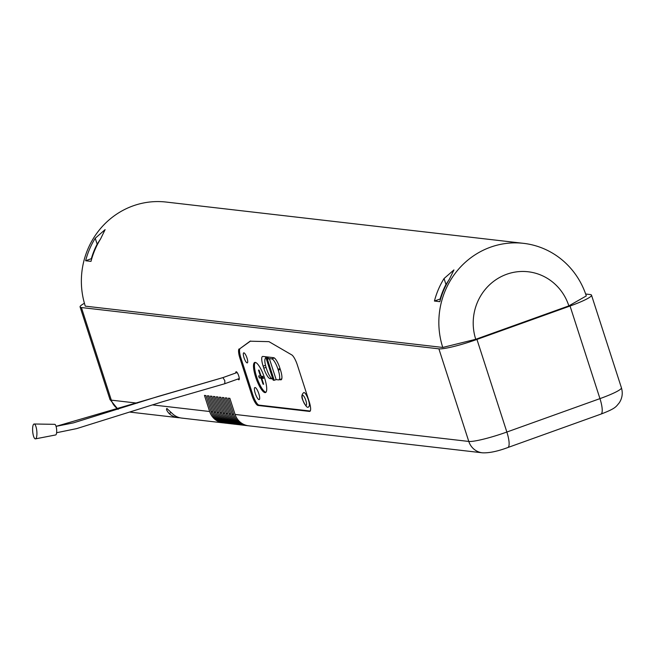 <?xml version="1.0" encoding="UTF-8"?>
<svg xmlns="http://www.w3.org/2000/svg" width="655" height="655" viewBox="0 0 655 655"><rect width="100%" height="100%" fill="white"/><g stroke="black" fill="none" stroke-linecap="round" stroke-linejoin="round"><path stroke-width="0.98" d="M523.582 243.349L166.108 202.051A78.862 75.653 96.6 0 0 85.289 306.147L442.764 347.445L475.751 339.29A51.147 49.068 -83.4 0 1 506.692 274.265A51.147 49.068 -83.4 0 1 568.851 305.877L586.299 295.929A78.862 75.653 96.6 0 0 523.582 243.349A78.862 75.653 96.6 0 0 442.764 347.445L85.289 306.147M434.437 301.046A78.862 75.653 -83.4 0 1 444.049 278.539L453.931 269.917L449.428 279.161A78.862 75.653 96.6 0 0 439.816 301.668L434.437 301.046L440.602 298.836M95.237 238.24L105.119 229.618L100.616 238.862A78.862 75.653 96.6 0 0 91.004 261.37L85.625 260.755A78.862 75.653 -83.4 0 1 95.237 238.24L97.325 244.7L97.153 244.168L100.624 238.854M85.625 260.755L91.79 258.537M36.77 435.968A7.459 2.063 -95 0 0 36.369 428.198A7.459 2.063 -95 0 0 34.191 423.998A7.459 2.063 -95 0 0 32.75 426.896A7.459 2.063 -95 0 0 33.209 434.92A7.459 2.063 -95 0 0 35.493 438.85A7.459 2.063 -95 0 0 36.77 435.968M35.493 438.85L55.65 434.953A5.33 1.474 -95 0 0 56.093 434.592A5.33 1.474 -95 0 0 56.535 428.64A5.33 1.474 -95 0 0 54.717 424.334L34.191 423.998M255.622 376.985A15.982 4.077 -109.7 0 0 265.504 392.55A15.982 4.077 -109.7 0 0 264.587 378.025A15.982 4.077 -109.7 0 0 254.705 362.461A15.982 4.077 -109.7 0 0 255.622 376.985M255.229 362.411A15.982 4.077 -109.7 0 0 256.588 376.641A15.982 4.077 -109.7 0 0 265.946 392.255M239.288 378.533L224.796 383.707L224.853 380.743L222.954 377.607M237.937 379.016A4.266 1.089 -109.7 0 0 238.969 379.777A4.266 1.089 -109.7 0 0 238.731 375.904A4.266 1.089 -109.7 0 0 236.095 371.753A4.266 1.089 -109.7 0 0 235.775 372.998M308.382 399.82A7.459 1.899 -109.7 0 0 303.773 392.558C301.619 394.416 301.284 396.922 302.766 400.058C305.631 406.411 307.645 408.589 308.808 406.599A7.459 1.899 -109.7 0 0 308.382 399.82M244.02 357.695A5.33 1.359 -109.7 0 0 247.32 362.886A5.33 1.359 -109.7 0 0 247.009 358.039A5.33 1.359 -109.7 0 0 243.717 352.857A5.33 1.359 -109.7 0 0 244.02 357.695M255.253 393.352A6.394 1.629 -109.7 0 0 259.2 399.575A6.394 1.629 -109.7 0 0 258.84 393.761A6.394 1.629 -109.7 0 0 254.885 387.539A6.394 1.629 -109.7 0 0 255.253 393.352M274.216 380.301L267.428 359.3L266.421 359.177L273.209 380.187L274.216 380.301L276.156 379.605L269.369 358.604L271.751 358.875L274.306 357.957M276.156 379.605L278.531 379.875A10.66 2.718 -109.7 0 0 278.883 379.843A10.66 2.718 -109.7 0 0 278.269 370.157L277.99 369.289A10.66 2.718 -109.7 0 0 271.751 358.875M266.421 359.177L268.362 358.481L265.987 358.211A10.66 2.718 -109.7 0 0 265.635 358.244A10.66 2.718 -109.7 0 0 266.249 367.93L266.528 368.798A10.66 2.718 -109.7 0 0 272.767 379.212L272.898 379.229M265.619 356.754A10.66 2.718 -109.7 0 0 265.611 358.252M250.578 341.026L240.025 348.591A10.66 2.718 -109.7 0 0 240.95 358.056L252.789 394.711A10.66 2.718 -109.7 0 0 259.028 405.126L310.224 411.037M279.382 379.663L280.782 379.826A10.66 2.718 -109.7 0 0 281.134 379.794A10.66 2.718 -109.7 0 0 280.52 370.108L279.873 368.094A10.66 2.718 -109.7 0 0 273.634 357.679L262.868 356.435A10.66 2.718 -109.7 0 0 262.524 356.476A10.66 2.718 -109.7 0 0 263.138 366.161L263.785 368.175A10.66 2.718 -109.7 0 0 270.024 378.582L271.915 378.803M440.152 298.999A72.468 69.512 -83.4 0 1 445.965 284.466L449.436 279.153M91.34 258.7A72.468 69.512 -83.4 0 1 97.153 244.168M84.421 303.29A31.972 3.873 -17.9 0 0 80.082 306.925A31.972 3.873 -17.9 0 0 81.408 307.539L438.883 348.837A31.972 3.873 -17.9 0 0 476.946 339.429L570.047 306.016A31.972 3.873 -17.9 0 0 591.506 295.151A31.972 3.873 -17.9 0 0 590.18 294.537L585.652 294.013M239.05 348.935A10.66 2.718 -109.7 0 0 239.984 358.4L251.823 395.063A10.66 2.718 -109.7 0 0 258.062 405.47L309.471 411.414A10.66 2.718 -109.7 0 0 309.815 411.373A10.66 2.718 -109.7 0 0 309.209 401.687L297.37 365.031A10.66 2.718 -109.7 0 0 292.015 355.051L268.959 341.648L250.087 341.198L240.025 348.591M235.063 414.443L468.792 441.445A31.972 3.873 -17.9 0 0 506.855 432.038L599.955 398.625A31.972 3.873 -17.9 0 0 621.415 387.76C622.995 393.164 622.275 398.183 619.253 402.833C615.823 406.82 616.019 408.311 600.938 414.116L507.83 447.537C497.522 451.377 489.031 453.137 482.35 452.81L248.622 425.807A17.046 16.359 -83.4 0 1 235.063 414.443L229.864 398.338L228.366 398.166L233.565 414.271A17.046 16.359 96.6 0 0 247.131 425.635L245.633 425.463A17.046 16.359 -83.4 0 1 232.075 414.099L226.876 397.994L225.377 397.822L230.576 413.927A17.046 16.359 96.6 0 0 244.143 425.292L242.645 425.12A17.046 16.359 -83.4 0 1 229.086 413.755L223.879 397.651L222.389 397.47L227.588 413.583A17.046 16.359 96.6 0 0 241.155 424.948L239.656 424.776A17.046 16.359 -83.4 0 1 226.098 413.403L220.891 397.298L219.4 397.127L224.599 413.231A17.046 16.359 96.6 0 0 238.158 424.604L236.668 424.432A17.046 16.359 -83.4 0 1 223.109 413.059L217.902 396.955L216.412 396.783L221.611 412.887A17.046 16.359 96.6 0 0 235.17 424.26L233.679 424.088A17.046 16.359 -83.4 0 1 220.121 412.715L214.914 396.611L213.424 396.439L218.623 412.544A17.046 16.359 96.6 0 0 232.181 423.916L230.691 423.736A17.046 16.359 -83.4 0 1 217.132 412.372L211.925 396.267L210.435 396.095L215.634 412.2A17.046 16.359 96.6 0 0 229.193 423.564L227.703 423.392A17.046 16.359 -83.4 0 1 214.144 412.028L208.937 395.923L207.447 395.751L212.646 411.856A17.046 16.359 96.6 0 0 226.204 423.22L224.714 423.048A17.046 16.359 -83.4 0 1 211.147 411.684L205.948 395.579L204.458 395.399L209.657 411.512A17.046 16.359 96.6 0 0 223.216 422.876A17.046 16.359 96.6 0 0 223.969 422.942M442.764 347.445L475.751 339.29L568.851 305.877M244.143 425.292A17.046 16.359 96.6 0 0 244.888 425.365M247.131 425.635A17.046 16.359 96.6 0 0 247.877 425.709M241.155 424.948A17.046 16.359 96.6 0 0 241.9 425.013M238.158 424.604A17.046 16.359 96.6 0 0 238.911 424.669M235.17 424.26A17.046 16.359 96.6 0 0 235.923 424.325M232.181 423.916A17.046 16.359 96.6 0 0 232.934 423.982M229.193 423.564A17.046 16.359 96.6 0 0 229.946 423.638M226.204 423.22A17.046 16.359 96.6 0 0 226.957 423.294M223.216 422.876L181.672 418.078A17.046 16.359 -83.4 0 1 172.617 413.854L166.837 408.483M167.033 408.466C165.92 408.884 166.583 410.538 169.031 413.436A17.046 16.359 96.6 0 0 178.086 417.661A17.046 16.359 96.6 0 0 179.888 417.767M267.428 359.3L269.369 358.604M261.05 376.183L259.093 370.149L258.496 370.075L260.453 376.117L258.659 375.913L259.306 377.927L261.099 378.131L263.048 384.174L263.646 384.239L261.697 378.197L263.49 378.41L262.843 376.396L261.05 376.183M263.244 377.648L261.697 378.197M263.564 383.986L263.048 384.174M263.163 377.386L261.099 378.131M262.917 376.625L259.306 377.927M260.968 375.929L260.453 376.117M444.049 278.539L445.965 284.466M223.109 377.567L56.06 426.356L73.417 422.876L158.567 396.316L223.027 377.575L237.126 372.515M305.844 400.451A5.33 1.359 -109.7 0 0 302.725 395.243A5.33 1.359 -109.7 0 0 302.856 400.099A5.33 1.359 -109.7 0 0 305.975 405.306A5.33 1.359 -109.7 0 0 305.844 400.451M80.082 306.925L109.999 399.534A31.972 3.873 -17.9 0 0 111.325 400.148L137.206 403.136M81.408 307.539L111.325 400.148A17.046 16.359 -83.4 0 0 118.318 409.211M152.558 404.913L209.657 411.512M211.147 411.684L212.646 411.856M214.144 412.028L215.634 412.2M217.132 412.372L218.623 412.544M220.121 412.715L221.611 412.887M223.109 413.059L224.599 413.231M226.098 413.403L227.588 413.583M229.086 413.755L230.576 413.927M232.075 414.099L233.565 414.271M438.883 348.837L468.792 441.445A17.046 16.359 -83.4 0 0 482.35 452.81M476.946 339.429L506.855 432.038A17.046 4.348 -109.7 0 1 507.83 447.537M570.047 306.016L599.955 398.625A17.046 4.348 -109.7 0 1 600.938 414.116M169.031 413.436L171.364 412.601M310.11 411.184L309.471 411.414M259.028 405.126L258.062 405.47M252.789 394.711L251.823 395.063M240.95 358.056L239.984 358.4M281.429 379.597L280.782 379.826M271.227 378.148L270.024 378.582M266.069 367.357L263.785 368.175M265.504 365.31L263.138 366.161M278.269 370.157L280.307 369.428M277.99 369.289L280.021 368.56M265.987 358.211L268.959 357.139M591.506 295.151L621.415 387.76M178.086 417.661L130.108 412.118M117.998 409.31L109.999 399.534M278.883 379.843L281.814 378.786M265.635 358.244L268.771 357.122M224.878 383.699L162.53 401.752L76.676 428.607L56.617 432.718"/></g></svg>
